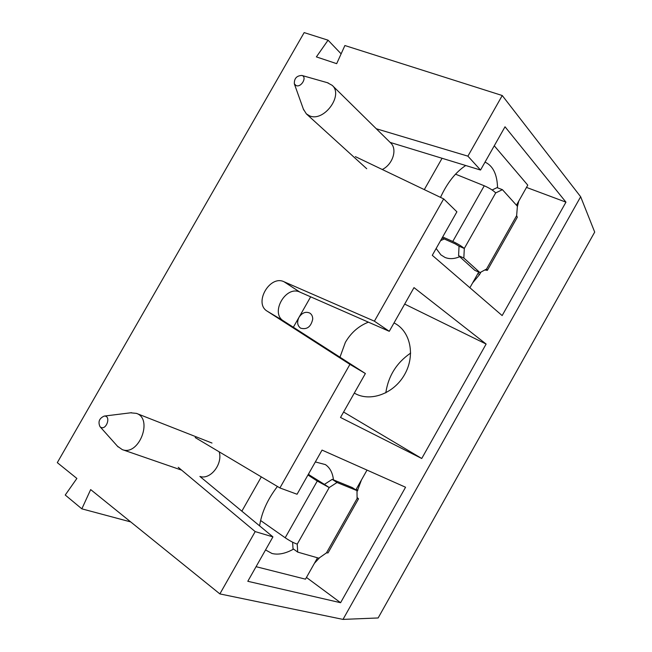 <?xml version="1.0" encoding="UTF-8"?>
<svg xmlns="http://www.w3.org/2000/svg" width="652" height="652" viewBox="0 0 652 652"><rect width="100%" height="100%" fill="white"/><g stroke="black" fill="none" stroke-linecap="round" stroke-linejoin="round"><path stroke-width="0.98" d="M341.126 53.839L328.062 40.188L304.166 32.6L57.303 462.643L76.879 478.446L65.241 495.031L81.842 508.845L90.669 489.587L219.871 593.915L343.009 619.4L378.136 617.966L594.697 232.088L580.655 196.749L343.009 619.4M410.654 353.066C396.603 362.732 388.315 376 385.797 392.871M526.49 187.409L565.96 202.153L502.154 315.576L432.284 255.315L456.897 211.818L443.686 198.893L355.364 156.627M565.96 202.153L505.023 126.781L480.54 170.042L467.9 156.154L502.252 95.526L580.655 196.749M404.672 304.093L486.123 344.052L414.004 287.613L389.268 331.314L374.403 321.175L443.686 198.893M486.123 344.052L421.738 458.495L340.515 417.467L365.381 373.523L349.928 364.37L267.23 311.191C253.449 303.286 269.798 274.655 284.019 281.754L374.403 321.175M306.448 577.444L340.588 602.717L405.56 487.24L322.047 450.092L297.059 494.249L279.912 487.949L349.928 364.37M340.588 602.717L247.801 581.291L272.927 536.889L255.185 531.592L178.232 467.288M219.871 593.915L255.185 531.592M328.062 40.188L316.383 56.895L336.676 63.668L344.892 45.534L502.252 95.526M195.184 437.557L279.912 487.949M376.269 128.746L467.9 156.154M480.54 170.042L390.14 142.405M368.404 322.161C358.681 325.992 350.996 332.724 345.364 342.365L339.969 357.198M354.313 393.083C369.814 402.447 393.841 393.889 404.647 374.46C415.699 355.169 410.32 330.784 394.012 322.927M310.662 296.823L293.351 327.247M343.596 412.023L421.738 458.495M299.023 317.279C296.79 321.974 297.312 325.601 300.596 328.16C306.937 329.888 310.98 326.872 312.724 319.121C312.732 316.416 311.778 314.419 309.863 313.123C305.804 311.281 302.186 312.667 299.023 317.279M389.268 331.314L299.912 292.112L284.019 281.754M365.381 373.523L283.506 320.923C269.846 313.082 285.829 285.054 299.912 292.112M219.194 451.836C222.96 464.077 210.311 480.165 199.895 476.441L272.927 536.889M130.71 521.918L81.842 508.845M494.265 145.787L527.77 185.152L516.449 205.209M478.731 272.08L469.888 287.744M459.709 256.717C454.305 258.983 449.415 259.227 445.014 257.45L440.874 254.85L436.155 248.469M440.507 197.377C447.272 182.739 455.675 172.12 465.724 165.51M485.023 162.12C493.018 165.82 497.191 174.386 497.549 187.809M424.297 189.61L442.072 158.281M382.284 169.504C392.838 164.426 397.614 149.112 390.654 142.91L332.21 85.355C343.808 95.298 323.702 122.348 309.594 115.844L306.35 113.864L303.376 109.104M327.312 82.674L332.21 85.355M296.147 85.608L294.345 83.847C294.133 78.476 296.652 75.681 301.892 75.453C307.394 76.969 301.289 87.759 296.147 85.608M518.764 201.109L517.346 206.855M472.586 282.968L479.481 274.671L480.948 272.08M455.512 174.165L484.257 185.787L452.765 241.46L442.667 236.953M487.394 270.287L517.313 217.238L516.637 215.665L486.547 269.031L479.953 272.618L474.803 270.335L458.592 255.698L459.041 246.187L455.202 243.856L442.08 237.988M486.547 269.031L487.362 270.352L484.795 269.985M516.637 215.665L517.395 206.252L502.431 189.675L495.707 192.894L464.305 248.461L463.833 258.005L479.953 272.618M452.765 241.46C457.68 243.758 461.526 246.089 464.305 248.461L459.032 246.179M484.257 185.787C489.228 187.939 493.051 190.311 495.707 192.894M502.431 189.675L497.06 187.629L492.113 189.985M458.592 255.698L463.833 258.005M444.199 238.934L440.565 240.678M308.803 473.499L308.975 474.795M361.477 479.913L356.994 491.812M319.733 557.574L314.476 563.222M307.956 474.998L317.279 481.037L285.193 537.761L260.588 520.492M357.084 497.435L358.51 498.837L357.1 498.56L356.978 490.614L352.227 487.541L332.202 479.359L324.403 484.379L308.315 474.363M357.1 498.56L326.465 552.88L328.021 552.912L358.486 498.878M326.465 552.88L318.861 558.185L297.703 552.105L297.23 544.159C293.742 542.961 289.732 540.826 285.193 537.761M356.978 490.614L337.019 482.496L329.211 487.549L297.23 544.159M317.279 481.037L329.211 487.549L324.403 484.379M297.703 552.105L293.017 548.699L292.618 542.187M332.202 479.359L337.019 482.496M367.019 470.092L355.853 489.888M317.532 557.802L305.478 579.172L256.065 566.686M293.571 549.098C285.478 553.605 278.274 555.064 271.957 553.475L265.543 549.938M259.61 525.871C261.607 512.496 267.548 499.367 277.426 486.465M315.348 461.934L325.397 464.599C329.961 467.728 332.659 472.822 333.465 479.88M241.851 511.176L261.313 476.881M130.596 412.814L136.439 413.376C153.416 418.861 138.852 456.392 122.258 449.603L117.482 446.229M100.408 427.027L100.009 426.677C97.849 421.836 99.251 418.307 104.198 416.09C111.639 415.479 106.178 431.282 100.408 427.027M283.506 320.923L267.23 311.191M479.481 274.671L478.014 273.343M356.106 489.432L357.915 490.174M306.35 113.864L366.726 168.729M294.345 83.847L303.685 109.976M301.892 75.453L328.184 82.926M122.258 449.603L181.647 470.141M136.439 413.376L211.99 443.042M100.009 426.677L118.118 446.946M104.198 416.09L131.549 412.692"/></g></svg>
